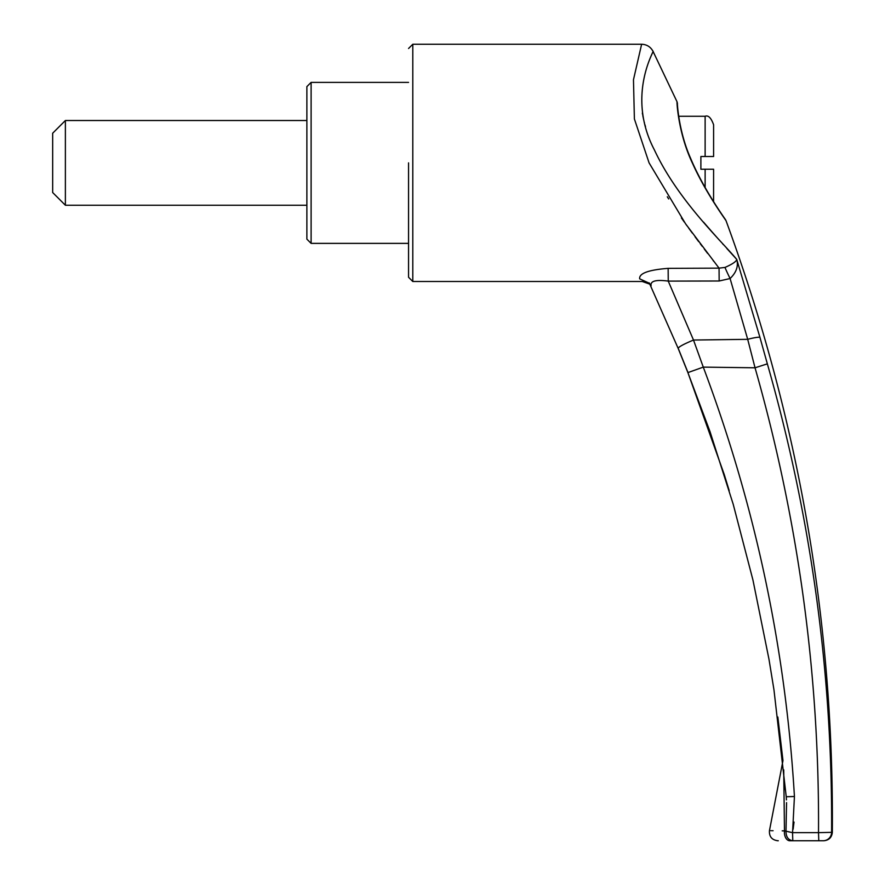 <?xml version="1.0" encoding="UTF-8"?>
<svg xmlns="http://www.w3.org/2000/svg" width="885" height="885" viewBox="0 0 885 885"><rect width="100%" height="100%" fill="white"/><g stroke="black" fill="none" stroke-linecap="round" stroke-linejoin="round"><path stroke-width="1.33" d="M311.111 243.375L306.874 239.138L306.874 86.619L311.111 82.382L311.111 243.375L408.56 243.375L408.56 277.27L408.56 162.873M65.379 205.243L65.379 120.515L52.669 133.226L52.669 192.532L65.379 205.243L306.874 205.243M705.124 156.523L705.124 116.278C708.299 115.017 711.12 117.849 713.598 124.752L713.598 156.523L700.887 156.523L700.887 169.234L713.598 169.234L713.575 201.614M699.814 357.518L697.048 349.852M695.057 344.342L693.497 340.039L747.703 339.331L730.092 278.532L719.162 280.999L668.252 281.109L693.497 340.039L703.276 367.12C755.336 505.512 785.714 648.628 794.431 796.5L792.584 832.387M783.723 769.839L784.475 830.86C764.629 830.606 764.629 830.606 784.475 830.86L792.54 832.663L818.514 832.652C819.499 674.647 798.336 519.694 755.038 367.795L703.276 367.12L687.988 372.574L678.275 348.469C678.087 347.174 683.165 344.365 693.497 340.039M767.35 363.857L755.038 367.795L747.703 339.331A12.711 1.571 -15.2 0 1 759.927 337.329L767.35 363.857C811.147 516.917 832.564 673.087 831.601 832.354L818.514 832.652L818.78 840.75L789.774 840.75C773.921 840.75 773.921 840.75 789.774 840.75A8.474 5.376 90 0 1 784.475 830.86L784.01 830.86M793.126 829.223L794.033 822.054M823.858 840.75C828.957 840.252 831.778 837.453 832.331 832.354C833.98 622.033 798.547 418.151 726.043 220.73C726.154 220.586 705.909 193.195 692.623 163.581C677.954 132.993 676.671 100.492 677.047 101.808L653.008 51.308C650.541 46.805 646.747 44.449 641.625 44.25L412.797 44.25L412.797 281.507L408.56 277.27M719.162 280.999L719.051 268.144L668.142 268.354L719.051 268.144L724.981 267.436C732.459 264.139 736.375 261.462 736.751 259.416C722.16 241.638 677.943 200.508 654.369 149.864C625.662 95.06 655.486 49.029 653.008 51.308C655.409 48.996 625.684 95.403 654.435 150.007C677.976 200.508 722.149 241.649 736.751 259.416L759.927 337.329M724.981 267.436A12.711 0.608 64 0 0 730.092 278.532C736.331 272.514 738.555 266.142 736.751 259.416L726.828 248.475M723.333 244.603L722.702 243.895M719.262 240.045L712.226 232.102M712.148 232.025L703.52 222.102M645.497 126.688L644.922 124.697M644.49 123.07L644.28 122.296M643.66 119.707L642.787 115.581M642.587 114.486L642.344 113.103M719.051 268.144L685.576 223.816L649.081 162.873L634.39 118.944L633.472 79.75L641.625 44.25M667.312 196.769L668.673 198.937M681.406 217.953L684.326 222.069M685.809 224.137L687.025 225.83M688.563 227.954L692.347 233.12M695.046 236.771L698.707 241.671M700.212 243.663L702.259 246.373M704.305 249.061L707.679 253.475M713.199 260.632L713.675 261.241M649.612 283.366L639.656 278.83C643.174 282.392 643.174 282.392 639.656 278.83C638.981 273.388 648.473 269.892 668.142 268.354L668.252 281.109C655.84 279.461 650.132 281.043 651.106 285.833M792.54 832.663L792.805 840.75C788.269 840.086 786.002 836.933 786.002 831.281L786.555 802.64M786.433 799.841L786.256 796.799M783.867 776.687L783.911 779.132M783.911 779.718L784.01 785.305M784.066 788.247L784.088 789.984M783.933 830.86L782.207 830.838M773.059 830.716L772.406 830.705M771.377 830.694L770.791 830.683M777.838 717.016L782.971 760.602L769.452 830.672C769.098 836.602 771.875 839.965 777.771 840.75L778.291 840.75M794.431 796.5L786.256 796.743L786.433 799.907M823.139 840.75L818.78 840.75L823.139 840.75A8.474 8.463 -90 0 0 831.601 832.354M786.002 831.281C786.002 836.933 788.269 840.086 792.805 840.75M705.124 187.509L705.124 169.234M705.124 116.278L678.684 116.278M412.797 44.25L408.56 48.487M650.265 284.306L642.3 281.507L412.797 281.507M408.56 82.382L311.111 82.382M649.269 282.934L678.131 348.314L687.922 372.662L710.047 431.703L733.211 504.262L752.958 580.084L768.976 659.236L773.955 689.758L786.234 796.777M678.131 348.314L687.922 372.662L724.251 474.559L729.207 490.699M724.837 218.982L725.556 219.779C726.696 221.04 703.962 190.441 690.433 157.906C678.585 131.212 677.147 102.439 677.423 103.357L677.047 101.808M726.043 220.73L725.534 219.757M306.874 120.515L65.379 120.515"/></g></svg>
